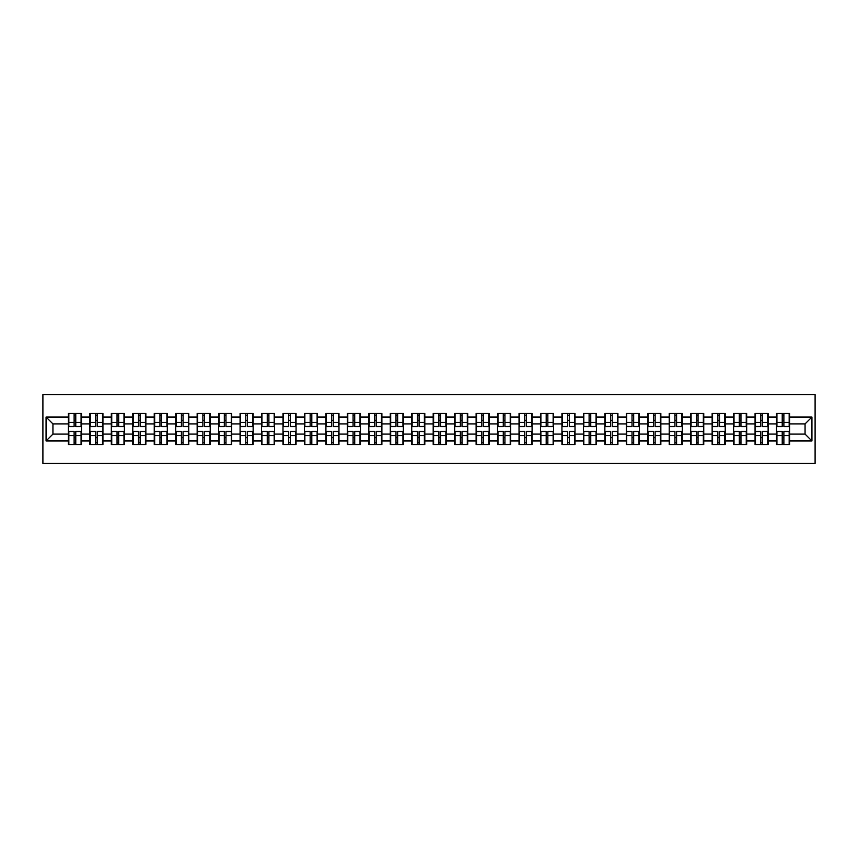<?xml version="1.0" encoding="UTF-8"?>
<svg xmlns="http://www.w3.org/2000/svg" width="858" height="858" viewBox="0 0 858 858"><rect width="100%" height="100%" fill="white"/><g stroke="black" fill="none" stroke-linecap="round" stroke-linejoin="round"><path stroke-width="1.29" d="M42.9 463.384L815.1 463.384L815.1 394.616L42.9 394.616L42.9 463.384M805.061 434.094L805.061 423.906L789.585 423.906L789.585 434.094L805.061 434.094L811.936 440.969L811.936 417.031L789.585 417.031L789.585 413.459L776.522 413.459L776.522 423.906L768.125 423.906L768.125 434.094L776.522 434.094L776.522 423.906M811.936 440.969L789.585 440.969L789.585 444.541L776.522 444.541L776.522 440.969L768.125 440.969L768.125 444.541L755.061 444.541L755.061 440.969L746.675 440.969L746.675 444.541L733.601 444.541L733.601 440.969L725.214 440.969L725.214 444.541L712.14 444.541L712.14 440.969L703.753 440.969L703.753 444.541L690.69 444.541L690.69 440.969L682.292 440.969L682.292 444.541L669.229 444.541L669.229 440.969L660.842 440.969L660.842 444.541L647.769 444.541L647.769 440.969L639.382 440.969L639.382 444.541L626.319 444.541L626.319 440.969L617.921 440.969L617.921 444.541L604.858 444.541L604.858 440.969L596.471 440.969L596.471 444.541L583.397 444.541L583.397 440.969L575.01 440.969L575.01 444.541L561.936 444.541L561.936 440.969L553.549 440.969L553.549 444.541L540.486 444.541L540.486 440.969L532.089 440.969L532.089 444.541L519.026 444.541L519.026 440.969L510.639 440.969L510.639 444.541L497.565 444.541L497.565 440.969L489.178 440.969L489.178 444.541L476.115 444.541L476.115 440.969L467.717 440.969L467.717 444.541L454.654 444.541L454.654 440.969L446.267 440.969L446.267 444.541L433.193 444.541L433.193 440.969L424.807 440.969L424.807 444.541L411.733 444.541L411.733 440.969L403.346 440.969L403.346 444.541L390.283 444.541L390.283 440.969L381.885 440.969L381.885 444.541L368.822 444.541L368.822 440.969L360.435 440.969L360.435 444.541L347.361 444.541L347.361 440.969L338.974 440.969L338.974 444.541L325.911 444.541L325.911 440.969L317.514 440.969L317.514 444.541L304.451 444.541L304.451 440.969L296.064 440.969L296.064 444.541L282.99 444.541L282.99 440.969L274.603 440.969L274.603 444.541L261.529 444.541L261.529 440.969L253.142 440.969L253.142 444.541L240.079 444.541L240.079 440.969L231.681 440.969L231.681 444.541L218.618 444.541L218.618 440.969L210.231 440.969L210.231 444.541L197.158 444.541L197.158 440.969L188.771 440.969L188.771 444.541L175.708 444.541L175.708 440.969L167.31 440.969L167.31 444.541L154.247 444.541L154.247 440.969L145.86 440.969L145.86 444.541L132.786 444.541L132.786 440.969L124.399 440.969L124.399 444.541L111.325 444.541L111.325 440.969L102.939 440.969L102.939 444.541L89.876 444.541L89.876 440.969L81.478 440.969L81.478 444.541L68.415 444.541L68.415 440.969L46.064 440.969L46.064 417.031L68.415 417.031L68.415 423.906L52.939 423.906L52.939 434.094L68.415 434.094L68.415 423.906M776.522 417.031L768.125 417.031L768.125 413.459L755.061 413.459L755.061 417.031L746.675 417.031L746.675 413.459L733.601 413.459L733.601 417.031L725.214 417.031L725.214 413.459L712.14 413.459L712.14 417.031L703.753 417.031L703.753 413.459L690.69 413.459L690.69 417.031L682.292 417.031L682.292 413.459L669.229 413.459L669.229 417.031L660.842 417.031L660.842 413.459L647.769 413.459L647.769 417.031L639.382 417.031L639.382 413.459L626.319 413.459L626.319 417.031L617.921 417.031L617.921 413.459L604.858 413.459L604.858 417.031L596.471 417.031L596.471 413.459L583.397 413.459L583.397 417.031L575.01 417.031L575.01 413.459L561.936 413.459L561.936 417.031L553.549 417.031L553.549 413.459L540.486 413.459L540.486 417.031L532.089 417.031L532.089 413.459L519.026 413.459L519.026 417.031L510.639 417.031L510.639 413.459L497.565 413.459L497.565 417.031L489.178 417.031L489.178 413.459L476.115 413.459L476.115 417.031L467.717 417.031L467.717 413.459L454.654 413.459L454.654 417.031L446.267 417.031L446.267 413.459L433.193 413.459L433.193 417.031L424.807 417.031L424.807 413.459L411.733 413.459L411.733 417.031L403.346 417.031L403.346 413.459L390.283 413.459L390.283 417.031L381.885 417.031L381.885 413.459L368.822 413.459L368.822 417.031L360.435 417.031L360.435 413.459L347.361 413.459L347.361 417.031L338.974 417.031L338.974 413.459L325.911 413.459L325.911 417.031L317.514 417.031L317.514 413.459L304.451 413.459L304.451 417.031L296.064 417.031L296.064 413.459L282.99 413.459L282.99 417.031L274.603 417.031L274.603 413.459L261.529 413.459L261.529 417.031L253.142 417.031L253.142 413.459L240.079 413.459L240.079 417.031L231.681 417.031L231.681 413.459L218.618 413.459L218.618 417.031L210.231 417.031L210.231 413.459L197.158 413.459L197.158 417.031L188.771 417.031L188.771 413.459L175.708 413.459L175.708 417.031L167.31 417.031L167.31 413.459L154.247 413.459L154.247 417.031L145.86 417.031L145.86 413.459L132.786 413.459L132.786 417.031L124.399 417.031L124.399 413.459L111.325 413.459L111.325 417.031L102.939 417.031L102.939 413.459L89.876 413.459L89.876 417.031L81.478 417.031L81.478 413.459L68.415 413.459L68.415 417.031M776.522 434.094L776.522 440.969M768.125 434.094L768.125 440.969M768.125 417.031L768.125 423.906M746.675 434.094L755.061 434.094L755.061 423.906L746.675 423.906L746.675 440.969M755.061 434.094L755.061 440.969M755.061 417.031L755.061 423.906M746.675 417.031L746.675 423.906M725.214 434.094L733.601 434.094L733.601 423.906L725.214 423.906L725.214 440.969M733.601 434.094L733.601 440.969M733.601 417.031L733.601 423.906M725.214 417.031L725.214 423.906M703.753 434.094L712.14 434.094L712.14 423.906L703.753 423.906L703.753 440.969M712.14 434.094L712.14 440.969M712.14 417.031L712.14 423.906M703.753 417.031L703.753 423.906M682.292 434.094L690.69 434.094L690.69 423.906L682.292 423.906L682.292 440.969M690.69 434.094L690.69 440.969M690.69 417.031L690.69 423.906M682.292 417.031L682.292 423.906M660.842 434.094L669.229 434.094L669.229 423.906L660.842 423.906L660.842 440.969M669.229 434.094L669.229 440.969M669.229 417.031L669.229 423.906M660.842 417.031L660.842 423.906M639.382 434.094L647.769 434.094L647.769 423.906L639.382 423.906L639.382 440.969M647.769 434.094L647.769 440.969M647.769 417.031L647.769 423.906M639.382 417.031L639.382 423.906M617.921 434.094L626.319 434.094L626.319 423.906L617.921 423.906L617.921 440.969M626.319 434.094L626.319 440.969M626.319 417.031L626.319 423.906M617.921 417.031L617.921 423.906M596.471 434.094L604.858 434.094L604.858 423.906L596.471 423.906L596.471 440.969M604.858 434.094L604.858 440.969M604.858 417.031L604.858 423.906M596.471 417.031L596.471 423.906M575.01 434.094L583.397 434.094L583.397 423.906L575.01 423.906L575.01 440.969M583.397 434.094L583.397 440.969M583.397 417.031L583.397 423.906M575.01 417.031L575.01 423.906M553.549 434.094L561.936 434.094L561.936 423.906L553.549 423.906L553.549 440.969M561.936 434.094L561.936 440.969M561.936 417.031L561.936 423.906M553.549 417.031L553.549 423.906M532.089 434.094L540.486 434.094L540.486 423.906L532.089 423.906L532.089 440.969M540.486 434.094L540.486 440.969M540.486 417.031L540.486 423.906M532.089 417.031L532.089 423.906M510.639 434.094L519.026 434.094L519.026 423.906L510.639 423.906L510.639 440.969M519.026 434.094L519.026 440.969M519.026 417.031L519.026 423.906M510.639 417.031L510.639 423.906M489.178 434.094L497.565 434.094L497.565 423.906L489.178 423.906L489.178 440.969M497.565 434.094L497.565 440.969M497.565 417.031L497.565 423.906M489.178 417.031L489.178 423.906M467.717 434.094L476.115 434.094L476.115 423.906L467.717 423.906L467.717 440.969M476.115 434.094L476.115 440.969M476.115 417.031L476.115 423.906M467.717 417.031L467.717 423.906M446.267 434.094L454.654 434.094L454.654 423.906L446.267 423.906L446.267 440.969M454.654 434.094L454.654 440.969M454.654 417.031L454.654 423.906M446.267 417.031L446.267 423.906M424.807 434.094L433.193 434.094L433.193 423.906L424.807 423.906L424.807 440.969M433.193 434.094L433.193 440.969M433.193 417.031L433.193 423.906M424.807 417.031L424.807 423.906M403.346 434.094L411.733 434.094L411.733 423.906L403.346 423.906L403.346 440.969M411.733 434.094L411.733 440.969M411.733 417.031L411.733 423.906M403.346 417.031L403.346 423.906M381.885 434.094L390.283 434.094L390.283 423.906L381.885 423.906L381.885 440.969M390.283 434.094L390.283 440.969M390.283 417.031L390.283 423.906M381.885 417.031L381.885 423.906M360.435 434.094L368.822 434.094L368.822 423.906L360.435 423.906L360.435 440.969M368.822 434.094L368.822 440.969M368.822 417.031L368.822 423.906M360.435 417.031L360.435 423.906M338.974 434.094L347.361 434.094L347.361 423.906L338.974 423.906L338.974 440.969M347.361 434.094L347.361 440.969M347.361 417.031L347.361 423.906M338.974 417.031L338.974 423.906M317.514 434.094L325.911 434.094L325.911 423.906L317.514 423.906L317.514 440.969M325.911 434.094L325.911 440.969M325.911 417.031L325.911 423.906M317.514 417.031L317.514 423.906M296.064 434.094L304.451 434.094L304.451 423.906L296.064 423.906L296.064 440.969M304.451 434.094L304.451 440.969M304.451 417.031L304.451 423.906M296.064 417.031L296.064 423.906M274.603 434.094L282.99 434.094L282.99 423.906L274.603 423.906L274.603 440.969M282.99 434.094L282.99 440.969M282.99 417.031L282.99 423.906M274.603 417.031L274.603 423.906M253.142 434.094L261.529 434.094L261.529 423.906L253.142 423.906L253.142 440.969M261.529 434.094L261.529 440.969M261.529 417.031L261.529 423.906M253.142 417.031L253.142 423.906M231.681 434.094L240.079 434.094L240.079 423.906L231.681 423.906L231.681 440.969M240.079 434.094L240.079 440.969M240.079 417.031L240.079 423.906M231.681 417.031L231.681 423.906M210.231 434.094L218.618 434.094L218.618 423.906L210.231 423.906L210.231 440.969M218.618 434.094L218.618 440.969M218.618 417.031L218.618 423.906M210.231 417.031L210.231 423.906M188.771 434.094L197.158 434.094L197.158 423.906L188.771 423.906L188.771 440.969M197.158 434.094L197.158 440.969M197.158 417.031L197.158 423.906M188.771 417.031L188.771 423.906M167.31 434.094L175.708 434.094L175.708 423.906L167.31 423.906L167.31 440.969M175.708 434.094L175.708 440.969M175.708 417.031L175.708 423.906M167.31 417.031L167.31 423.906M145.86 434.094L154.247 434.094L154.247 423.906L145.86 423.906L145.86 440.969M154.247 434.094L154.247 440.969M154.247 417.031L154.247 423.906M145.86 417.031L145.86 423.906M124.399 434.094L132.786 434.094L132.786 423.906L124.399 423.906L124.399 440.969M132.786 434.094L132.786 440.969M132.786 417.031L132.786 423.906M124.399 417.031L124.399 423.906M102.939 434.094L111.325 434.094L111.325 423.906L102.939 423.906L102.939 440.969M111.325 434.094L111.325 440.969M111.325 417.031L111.325 423.906M102.939 417.031L102.939 423.906M81.478 434.094L89.876 434.094L89.876 423.906L81.478 423.906L81.478 440.969M89.876 434.094L89.876 440.969M89.876 417.031L89.876 423.906M81.478 417.031L81.478 423.906M68.415 434.094L68.415 440.969M52.939 434.094L46.064 440.969M46.064 417.031L52.939 423.906M789.585 434.094L789.585 440.969M789.585 417.031L789.585 423.906M811.936 417.031L805.061 423.906M81.07 413.459L81.07 426.662L75.772 426.662L75.772 413.459M74.12 413.459L74.12 426.662L68.833 426.662L68.833 413.459M74.12 415.24L75.772 415.24M75.772 420.334L74.12 420.334M68.833 444.541L68.833 431.338L74.12 431.338L74.12 444.541M75.772 444.541L75.772 431.338L81.07 431.338L81.07 444.541M75.772 442.76L74.12 442.76M74.12 437.666L75.772 437.666M102.531 413.459L102.531 426.662L97.233 426.662L97.233 413.459M95.581 413.459L95.581 426.662L90.283 426.662L90.283 413.459M95.581 415.24L97.233 415.24M97.233 420.334L95.581 420.334M123.981 413.459L123.981 426.662L118.694 426.662L118.694 413.459M117.042 413.459L117.042 426.662L111.744 426.662L111.744 413.459M117.042 415.24L118.694 415.24M118.694 420.334L117.042 420.334M145.442 413.459L145.442 426.662L140.144 426.662L140.144 413.459M138.492 413.459L138.492 426.662L133.204 426.662L133.204 413.459M138.492 415.24L140.144 415.24M140.144 420.334L138.492 420.334M166.902 413.459L166.902 426.662L161.604 426.662L161.604 413.459M159.953 413.459L159.953 426.662L154.654 426.662L154.654 413.459M159.953 415.24L161.604 415.24M161.604 420.334L159.953 420.334M188.363 413.459L188.363 426.662L183.065 426.662L183.065 413.459M181.413 413.459L181.413 426.662L176.115 426.662L176.115 413.459M181.413 415.24L183.065 415.24M183.065 420.334L181.413 420.334M90.283 444.541L90.283 431.338L95.581 431.338L95.581 444.541M97.233 444.541L97.233 431.338L102.531 431.338L102.531 444.541M97.233 442.76L95.581 442.76M95.581 437.666L97.233 437.666M111.744 444.541L111.744 431.338L117.042 431.338L117.042 444.541M118.694 444.541L118.694 431.338L123.981 431.338L123.981 444.541M118.694 442.76L117.042 442.76M117.042 437.666L118.694 437.666M133.204 444.541L133.204 431.338L138.492 431.338L138.492 444.541M140.144 444.541L140.144 431.338L145.442 431.338L145.442 444.541M140.144 442.76L138.492 442.76M138.492 437.666L140.144 437.666M154.654 444.541L154.654 431.338L159.953 431.338L159.953 444.541M161.604 444.541L161.604 431.338L166.902 431.338L166.902 444.541M161.604 442.76L159.953 442.76M159.953 437.666L161.604 437.666M176.115 444.541L176.115 431.338L181.413 431.338L181.413 444.541M183.065 444.541L183.065 431.338L188.363 431.338L188.363 444.541M183.065 442.76L181.413 442.76M181.413 437.666L183.065 437.666M209.813 413.459L209.813 426.662L204.515 426.662L204.515 413.459M202.874 413.459L202.874 426.662L197.576 426.662L197.576 413.459M202.874 415.24L204.515 415.24M204.515 420.334L202.874 420.334M197.576 444.541L197.576 431.338L202.874 431.338L202.874 444.541M204.515 444.541L204.515 431.338L209.813 431.338L209.813 444.541M204.515 442.76L202.874 442.76M202.874 437.666L204.515 437.666M231.274 413.459L231.274 426.662L225.976 426.662L225.976 413.459M224.324 413.459L224.324 426.662L219.037 426.662L219.037 413.459M224.324 415.24L225.976 415.24M225.976 420.334L224.324 420.334M219.037 444.541L219.037 431.338L224.324 431.338L224.324 444.541M225.976 444.541L225.976 431.338L231.274 431.338L231.274 444.541M225.976 442.76L224.324 442.76M224.324 437.666L225.976 437.666M252.735 413.459L252.735 426.662L247.436 426.662L247.436 413.459M245.785 413.459L245.785 426.662L240.487 426.662L240.487 413.459M245.785 415.24L247.436 415.24M247.436 420.334L245.785 420.334M240.487 444.541L240.487 431.338L245.785 431.338L245.785 444.541M247.436 444.541L247.436 431.338L252.735 431.338L252.735 444.541M247.436 442.76L245.785 442.76M245.785 437.666L247.436 437.666M274.185 413.459L274.185 426.662L268.897 426.662L268.897 413.459M267.246 413.459L267.246 426.662L261.947 426.662L261.947 413.459M267.246 415.24L268.897 415.24M268.897 420.334L267.246 420.334M261.947 444.541L261.947 431.338L267.246 431.338L267.246 444.541M268.897 444.541L268.897 431.338L274.185 431.338L274.185 444.541M268.897 442.76L267.246 442.76M267.246 437.666L268.897 437.666M295.645 413.459L295.645 426.662L290.347 426.662L290.347 413.459M288.696 413.459L288.696 426.662L283.408 426.662L283.408 413.459M288.696 415.24L290.347 415.24M290.347 420.334L288.696 420.334M283.408 444.541L283.408 431.338L288.696 431.338L288.696 444.541M290.347 444.541L290.347 431.338L295.645 431.338L295.645 444.541M290.347 442.76L288.696 442.76M288.696 437.666L290.347 437.666M317.106 413.459L317.106 426.662L311.808 426.662L311.808 413.459M310.156 413.459L310.156 426.662L304.858 426.662L304.858 413.459M310.156 415.24L311.808 415.24M311.808 420.334L310.156 420.334M304.858 444.541L304.858 431.338L310.156 431.338L310.156 444.541M311.808 444.541L311.808 431.338L317.106 431.338L317.106 444.541M311.808 442.76L310.156 442.76M310.156 437.666L311.808 437.666M338.567 413.459L338.567 426.662L333.269 426.662L333.269 413.459M331.617 413.459L331.617 426.662L326.319 426.662L326.319 413.459M331.617 415.24L333.269 415.24M333.269 420.334L331.617 420.334M326.319 444.541L326.319 431.338L331.617 431.338L331.617 444.541M333.269 444.541L333.269 431.338L338.567 431.338L338.567 444.541M333.269 442.76L331.617 442.76M331.617 437.666L333.269 437.666M360.017 413.459L360.017 426.662L354.719 426.662L354.719 413.459M353.078 413.459L353.078 426.662L347.78 426.662L347.78 413.459M353.078 415.24L354.719 415.24M354.719 420.334L353.078 420.334M347.78 444.541L347.78 431.338L353.078 431.338L353.078 444.541M354.719 444.541L354.719 431.338L360.017 431.338L360.017 444.541M354.719 442.76L353.078 442.76M353.078 437.666L354.719 437.666M381.478 413.459L381.478 426.662L376.179 426.662L376.179 413.459M374.528 413.459L374.528 426.662L369.24 426.662L369.24 413.459M374.528 415.24L376.179 415.24M376.179 420.334L374.528 420.334M369.24 444.541L369.24 431.338L374.528 431.338L374.528 444.541M376.179 444.541L376.179 431.338L381.478 431.338L381.478 444.541M376.179 442.76L374.528 442.76M374.528 437.666L376.179 437.666M402.938 413.459L402.938 426.662L397.64 426.662L397.64 413.459M395.988 413.459L395.988 426.662L390.69 426.662L390.69 413.459M395.988 415.24L397.64 415.24M397.64 420.334L395.988 420.334M390.69 444.541L390.69 431.338L395.988 431.338L395.988 444.541M397.64 444.541L397.64 431.338L402.938 431.338L402.938 444.541M397.64 442.76L395.988 442.76M395.988 437.666L397.64 437.666M424.388 413.459L424.388 426.662L419.101 426.662L419.101 413.459M417.449 413.459L417.449 426.662L412.151 426.662L412.151 413.459M417.449 415.24L419.101 415.24M419.101 420.334L417.449 420.334M412.151 444.541L412.151 431.338L417.449 431.338L417.449 444.541M419.101 444.541L419.101 431.338L424.388 431.338L424.388 444.541M419.101 442.76L417.449 442.76M417.449 437.666L419.101 437.666M445.849 413.459L445.849 426.662L440.551 426.662L440.551 413.459M438.899 413.459L438.899 426.662L433.612 426.662L433.612 413.459M438.899 415.24L440.551 415.24M440.551 420.334L438.899 420.334M433.612 444.541L433.612 431.338L438.899 431.338L438.899 444.541M440.551 444.541L440.551 431.338L445.849 431.338L445.849 444.541M440.551 442.76L438.899 442.76M438.899 437.666L440.551 437.666M467.31 413.459L467.31 426.662L462.012 426.662L462.012 413.459M460.36 413.459L460.36 426.662L455.062 426.662L455.062 413.459M460.36 415.24L462.012 415.24M462.012 420.334L460.36 420.334M455.062 444.541L455.062 431.338L460.36 431.338L460.36 444.541M462.012 444.541L462.012 431.338L467.31 431.338L467.31 444.541M462.012 442.76L460.36 442.76M460.36 437.666L462.012 437.666M488.76 413.459L488.76 426.662L483.472 426.662L483.472 413.459M481.821 413.459L481.821 426.662L476.522 426.662L476.522 413.459M481.821 415.24L483.472 415.24M483.472 420.334L481.821 420.334M476.522 444.541L476.522 431.338L481.821 431.338L481.821 444.541M483.472 444.541L483.472 431.338L488.76 431.338L488.76 444.541M483.472 442.76L481.821 442.76M481.821 437.666L483.472 437.666M510.22 413.459L510.22 426.662L504.922 426.662L504.922 413.459M503.281 413.459L503.281 426.662L497.983 426.662L497.983 413.459M503.281 415.24L504.922 415.24M504.922 420.334L503.281 420.334M497.983 444.541L497.983 431.338L503.281 431.338L503.281 444.541M504.922 444.541L504.922 431.338L510.22 431.338L510.22 444.541M504.922 442.76L503.281 442.76M503.281 437.666L504.922 437.666M531.681 413.459L531.681 426.662L526.383 426.662L526.383 413.459M524.731 413.459L524.731 426.662L519.433 426.662L519.433 413.459M524.731 415.24L526.383 415.24M526.383 420.334L524.731 420.334M519.433 444.541L519.433 431.338L524.731 431.338L524.731 444.541M526.383 444.541L526.383 431.338L531.681 431.338L531.681 444.541M526.383 442.76L524.731 442.76M524.731 437.666L526.383 437.666M553.142 413.459L553.142 426.662L547.844 426.662L547.844 413.459M546.192 413.459L546.192 426.662L540.894 426.662L540.894 413.459M546.192 415.24L547.844 415.24M547.844 420.334L546.192 420.334M540.894 444.541L540.894 431.338L546.192 431.338L546.192 444.541M547.844 444.541L547.844 431.338L553.142 431.338L553.142 444.541M547.844 442.76L546.192 442.76M546.192 437.666L547.844 437.666M574.592 413.459L574.592 426.662L569.304 426.662L569.304 413.459M567.653 413.459L567.653 426.662L562.355 426.662L562.355 413.459M567.653 415.24L569.304 415.24M569.304 420.334L567.653 420.334M562.355 444.541L562.355 431.338L567.653 431.338L567.653 444.541M569.304 444.541L569.304 431.338L574.592 431.338L574.592 444.541M569.304 442.76L567.653 442.76M567.653 437.666L569.304 437.666M596.053 413.459L596.053 426.662L590.754 426.662L590.754 413.459M589.103 413.459L589.103 426.662L583.815 426.662L583.815 413.459M589.103 415.24L590.754 415.24M590.754 420.334L589.103 420.334M583.815 444.541L583.815 431.338L589.103 431.338L589.103 444.541M590.754 444.541L590.754 431.338L596.053 431.338L596.053 444.541M590.754 442.76L589.103 442.76M589.103 437.666L590.754 437.666M617.513 413.459L617.513 426.662L612.215 426.662L612.215 413.459M610.564 413.459L610.564 426.662L605.265 426.662L605.265 413.459M610.564 415.24L612.215 415.24M612.215 420.334L610.564 420.334M605.265 444.541L605.265 431.338L610.564 431.338L610.564 444.541M612.215 444.541L612.215 431.338L617.513 431.338L617.513 444.541M612.215 442.76L610.564 442.76M610.564 437.666L612.215 437.666M638.963 413.459L638.963 426.662L633.676 426.662L633.676 413.459M632.024 413.459L632.024 426.662L626.726 426.662L626.726 413.459M632.024 415.24L633.676 415.24M633.676 420.334L632.024 420.334M626.726 444.541L626.726 431.338L632.024 431.338L632.024 444.541M633.676 444.541L633.676 431.338L638.963 431.338L638.963 444.541M633.676 442.76L632.024 442.76M632.024 437.666L633.676 437.666M660.424 413.459L660.424 426.662L655.126 426.662L655.126 413.459M653.485 413.459L653.485 426.662L648.187 426.662L648.187 413.459M653.485 415.24L655.126 415.24M655.126 420.334L653.485 420.334M648.187 444.541L648.187 431.338L653.485 431.338L653.485 444.541M655.126 444.541L655.126 431.338L660.424 431.338L660.424 444.541M655.126 442.76L653.485 442.76M653.485 437.666L655.126 437.666M681.885 413.459L681.885 426.662L676.587 426.662L676.587 413.459M674.935 413.459L674.935 426.662L669.637 426.662L669.637 413.459M674.935 415.24L676.587 415.24M676.587 420.334L674.935 420.334M669.637 444.541L669.637 431.338L674.935 431.338L674.935 444.541M676.587 444.541L676.587 431.338L681.885 431.338L681.885 444.541M676.587 442.76L674.935 442.76M674.935 437.666L676.587 437.666M703.345 413.459L703.345 426.662L698.047 426.662L698.047 413.459M696.396 413.459L696.396 426.662L691.098 426.662L691.098 413.459M696.396 415.24L698.047 415.24M698.047 420.334L696.396 420.334M691.098 444.541L691.098 431.338L696.396 431.338L696.396 444.541M698.047 444.541L698.047 431.338L703.345 431.338L703.345 444.541M698.047 442.76L696.396 442.76M696.396 437.666L698.047 437.666M724.795 413.459L724.795 426.662L719.508 426.662L719.508 413.459M717.856 413.459L717.856 426.662L712.558 426.662L712.558 413.459M717.856 415.24L719.508 415.24M719.508 420.334L717.856 420.334M712.558 444.541L712.558 431.338L717.856 431.338L717.856 444.541M719.508 444.541L719.508 431.338L724.795 431.338L724.795 444.541M719.508 442.76L717.856 442.76M717.856 437.666L719.508 437.666M746.256 413.459L746.256 426.662L740.958 426.662L740.958 413.459M739.306 413.459L739.306 426.662L734.019 426.662L734.019 413.459M739.306 415.24L740.958 415.24M740.958 420.334L739.306 420.334M734.019 444.541L734.019 431.338L739.306 431.338L739.306 444.541M740.958 444.541L740.958 431.338L746.256 431.338L746.256 444.541M740.958 442.76L739.306 442.76M739.306 437.666L740.958 437.666M767.717 413.459L767.717 426.662L762.419 426.662L762.419 413.459M760.767 413.459L760.767 426.662L755.469 426.662L755.469 413.459M760.767 415.24L762.419 415.24M762.419 420.334L760.767 420.334M755.469 444.541L755.469 431.338L760.767 431.338L760.767 444.541M762.419 444.541L762.419 431.338L767.717 431.338L767.717 444.541M762.419 442.76L760.767 442.76M760.767 437.666L762.419 437.666M789.167 413.459L789.167 426.662L783.88 426.662L783.88 413.459M782.228 413.459L782.228 426.662L776.93 426.662L776.93 413.459M782.228 415.24L783.88 415.24M783.88 420.334L782.228 420.334M776.93 444.541L776.93 431.338L782.228 431.338L782.228 444.541M783.88 444.541L783.88 431.338L789.167 431.338L789.167 444.541M783.88 442.76L782.228 442.76M782.228 437.666L783.88 437.666M74.12 422.415L68.833 422.415M74.12 426.49L68.833 426.49M81.07 422.415L75.772 422.415M81.07 426.49L75.772 426.49M75.772 435.585L81.07 435.585M75.772 431.51L81.07 431.51M68.833 435.585L74.12 435.585M68.833 431.51L74.12 431.51M95.581 422.415L90.283 422.415M95.581 426.49L90.283 426.49M102.531 422.415L97.233 422.415M102.531 426.49L97.233 426.49M117.042 422.415L111.744 422.415M117.042 426.49L111.744 426.49M123.981 422.415L118.694 422.415M123.981 426.49L118.694 426.49M138.492 422.415L133.204 422.415M138.492 426.49L133.204 426.49M145.442 422.415L140.144 422.415M145.442 426.49L140.144 426.49M159.953 422.415L154.654 422.415M159.953 426.49L154.654 426.49M166.902 422.415L161.604 422.415M166.902 426.49L161.604 426.49M181.413 422.415L176.115 422.415M181.413 426.49L176.115 426.49M188.363 422.415L183.065 422.415M188.363 426.49L183.065 426.49M97.233 435.585L102.531 435.585M97.233 431.51L102.531 431.51M90.283 435.585L95.581 435.585M90.283 431.51L95.581 431.51M118.694 435.585L123.981 435.585M118.694 431.51L123.981 431.51M111.744 435.585L117.042 435.585M111.744 431.51L117.042 431.51M140.144 435.585L145.442 435.585M140.144 431.51L145.442 431.51M133.204 435.585L138.492 435.585M133.204 431.51L138.492 431.51M161.604 435.585L166.902 435.585M161.604 431.51L166.902 431.51M154.654 435.585L159.953 435.585M154.654 431.51L159.953 431.51M183.065 435.585L188.363 435.585M183.065 431.51L188.363 431.51M176.115 435.585L181.413 435.585M176.115 431.51L181.413 431.51M202.874 422.415L197.576 422.415M202.874 426.49L197.576 426.49M209.813 422.415L204.515 422.415M209.813 426.49L204.515 426.49M204.515 435.585L209.813 435.585M204.515 431.51L209.813 431.51M197.576 435.585L202.874 435.585M197.576 431.51L202.874 431.51M224.324 422.415L219.037 422.415M224.324 426.49L219.037 426.49M231.274 422.415L225.976 422.415M231.274 426.49L225.976 426.49M225.976 435.585L231.274 435.585M225.976 431.51L231.274 431.51M219.037 435.585L224.324 435.585M219.037 431.51L224.324 431.51M245.785 422.415L240.487 422.415M245.785 426.49L240.487 426.49M252.735 422.415L247.436 422.415M252.735 426.49L247.436 426.49M247.436 435.585L252.735 435.585M247.436 431.51L252.735 431.51M240.487 435.585L245.785 435.585M240.487 431.51L245.785 431.51M267.246 422.415L261.947 422.415M267.246 426.49L261.947 426.49M274.185 422.415L268.897 422.415M274.185 426.49L268.897 426.49M268.897 435.585L274.185 435.585M268.897 431.51L274.185 431.51M261.947 435.585L267.246 435.585M261.947 431.51L267.246 431.51M288.696 422.415L283.408 422.415M288.696 426.49L283.408 426.49M295.645 422.415L290.347 422.415M295.645 426.49L290.347 426.49M290.347 435.585L295.645 435.585M290.347 431.51L295.645 431.51M283.408 435.585L288.696 435.585M283.408 431.51L288.696 431.51M310.156 422.415L304.858 422.415M310.156 426.49L304.858 426.49M317.106 422.415L311.808 422.415M317.106 426.49L311.808 426.49M311.808 435.585L317.106 435.585M311.808 431.51L317.106 431.51M304.858 435.585L310.156 435.585M304.858 431.51L310.156 431.51M331.617 422.415L326.319 422.415M331.617 426.49L326.319 426.49M338.567 422.415L333.269 422.415M338.567 426.49L333.269 426.49M333.269 435.585L338.567 435.585M333.269 431.51L338.567 431.51M326.319 435.585L331.617 435.585M326.319 431.51L331.617 431.51M353.078 422.415L347.78 422.415M353.078 426.49L347.78 426.49M360.017 422.415L354.719 422.415M360.017 426.49L354.719 426.49M354.719 435.585L360.017 435.585M354.719 431.51L360.017 431.51M347.78 435.585L353.078 435.585M347.78 431.51L353.078 431.51M374.528 422.415L369.24 422.415M374.528 426.49L369.24 426.49M381.478 422.415L376.179 422.415M381.478 426.49L376.179 426.49M376.179 435.585L381.478 435.585M376.179 431.51L381.478 431.51M369.24 435.585L374.528 435.585M369.24 431.51L374.528 431.51M395.988 422.415L390.69 422.415M395.988 426.49L390.69 426.49M402.938 422.415L397.64 422.415M402.938 426.49L397.64 426.49M397.64 435.585L402.938 435.585M397.64 431.51L402.938 431.51M390.69 435.585L395.988 435.585M390.69 431.51L395.988 431.51M417.449 422.415L412.151 422.415M417.449 426.49L412.151 426.49M424.388 422.415L419.101 422.415M424.388 426.49L419.101 426.49M419.101 435.585L424.388 435.585M419.101 431.51L424.388 431.51M412.151 435.585L417.449 435.585M412.151 431.51L417.449 431.51M438.899 422.415L433.612 422.415M438.899 426.49L433.612 426.49M445.849 422.415L440.551 422.415M445.849 426.49L440.551 426.49M440.551 435.585L445.849 435.585M440.551 431.51L445.849 431.51M433.612 435.585L438.899 435.585M433.612 431.51L438.899 431.51M460.36 422.415L455.062 422.415M460.36 426.49L455.062 426.49M467.31 422.415L462.012 422.415M467.31 426.49L462.012 426.49M462.012 435.585L467.31 435.585M462.012 431.51L467.31 431.51M455.062 435.585L460.36 435.585M455.062 431.51L460.36 431.51M481.821 422.415L476.522 422.415M481.821 426.49L476.522 426.49M488.76 422.415L483.472 422.415M488.76 426.49L483.472 426.49M483.472 435.585L488.76 435.585M483.472 431.51L488.76 431.51M476.522 435.585L481.821 435.585M476.522 431.51L481.821 431.51M503.281 422.415L497.983 422.415M503.281 426.49L497.983 426.49M510.22 422.415L504.922 422.415M510.22 426.49L504.922 426.49M504.922 435.585L510.22 435.585M504.922 431.51L510.22 431.51M497.983 435.585L503.281 435.585M497.983 431.51L503.281 431.51M524.731 422.415L519.433 422.415M524.731 426.49L519.433 426.49M531.681 422.415L526.383 422.415M531.681 426.49L526.383 426.49M526.383 435.585L531.681 435.585M526.383 431.51L531.681 431.51M519.433 435.585L524.731 435.585M519.433 431.51L524.731 431.51M546.192 422.415L540.894 422.415M546.192 426.49L540.894 426.49M553.142 422.415L547.844 422.415M553.142 426.49L547.844 426.49M547.844 435.585L553.142 435.585M547.844 431.51L553.142 431.51M540.894 435.585L546.192 435.585M540.894 431.51L546.192 431.51M567.653 422.415L562.355 422.415M567.653 426.49L562.355 426.49M574.592 422.415L569.304 422.415M574.592 426.49L569.304 426.49M569.304 435.585L574.592 435.585M569.304 431.51L574.592 431.51M562.355 435.585L567.653 435.585M562.355 431.51L567.653 431.51M589.103 422.415L583.815 422.415M589.103 426.49L583.815 426.49M596.053 422.415L590.754 422.415M596.053 426.49L590.754 426.49M590.754 435.585L596.053 435.585M590.754 431.51L596.053 431.51M583.815 435.585L589.103 435.585M583.815 431.51L589.103 431.51M610.564 422.415L605.265 422.415M610.564 426.49L605.265 426.49M617.513 422.415L612.215 422.415M617.513 426.49L612.215 426.49M612.215 435.585L617.513 435.585M612.215 431.51L617.513 431.51M605.265 435.585L610.564 435.585M605.265 431.51L610.564 431.51M632.024 422.415L626.726 422.415M632.024 426.49L626.726 426.49M638.963 422.415L633.676 422.415M638.963 426.49L633.676 426.49M633.676 435.585L638.963 435.585M633.676 431.51L638.963 431.51M626.726 435.585L632.024 435.585M626.726 431.51L632.024 431.51M653.485 422.415L648.187 422.415M653.485 426.49L648.187 426.49M660.424 422.415L655.126 422.415M660.424 426.49L655.126 426.49M655.126 435.585L660.424 435.585M655.126 431.51L660.424 431.51M648.187 435.585L653.485 435.585M648.187 431.51L653.485 431.51M674.935 422.415L669.637 422.415M674.935 426.49L669.637 426.49M681.885 422.415L676.587 422.415M681.885 426.49L676.587 426.49M676.587 435.585L681.885 435.585M676.587 431.51L681.885 431.51M669.637 435.585L674.935 435.585M669.637 431.51L674.935 431.51M696.396 422.415L691.098 422.415M696.396 426.49L691.098 426.49M703.345 422.415L698.047 422.415M703.345 426.49L698.047 426.49M698.047 435.585L703.345 435.585M698.047 431.51L703.345 431.51M691.098 435.585L696.396 435.585M691.098 431.51L696.396 431.51M717.856 422.415L712.558 422.415M717.856 426.49L712.558 426.49M724.795 422.415L719.508 422.415M724.795 426.49L719.508 426.49M719.508 435.585L724.795 435.585M719.508 431.51L724.795 431.51M712.558 435.585L717.856 435.585M712.558 431.51L717.856 431.51M739.306 422.415L734.019 422.415M739.306 426.49L734.019 426.49M746.256 422.415L740.958 422.415M746.256 426.49L740.958 426.49M740.958 435.585L746.256 435.585M740.958 431.51L746.256 431.51M734.019 435.585L739.306 435.585M734.019 431.51L739.306 431.51M760.767 422.415L755.469 422.415M760.767 426.49L755.469 426.49M767.717 422.415L762.419 422.415M767.717 426.49L762.419 426.49M762.419 435.585L767.717 435.585M762.419 431.51L767.717 431.51M755.469 435.585L760.767 435.585M755.469 431.51L760.767 431.51M782.228 422.415L776.93 422.415M782.228 426.49L776.93 426.49M789.167 422.415L783.88 422.415M789.167 426.49L783.88 426.49M783.88 435.585L789.167 435.585M783.88 431.51L789.167 431.51M776.93 435.585L782.228 435.585M776.93 431.51L782.228 431.51"/></g></svg>
